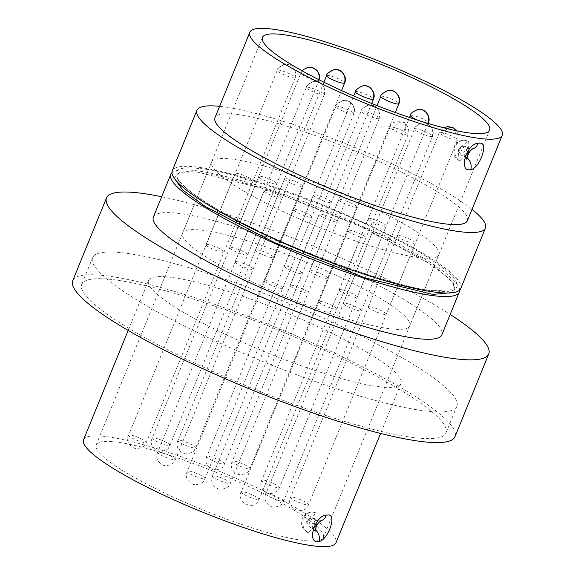 <?xml version="1.0" encoding="UTF-8"?>
<svg xmlns="http://www.w3.org/2000/svg" width="575" height="575" viewBox="0 0 575 575"><rect width="100%" height="100%" fill="white"/><g stroke="black" fill="none" stroke-linecap="round" stroke-linejoin="round"><path stroke-width="0.43" stroke-dasharray="2.88 2.16" d="M308.107 532.622L307.143 532.328L306.669 521.151L316.092 513.051L317.019 513.324L316.818 524.141L308.107 532.622A10.709 9.193 96.3 0 1 303.801 518.521A10.709 9.193 -83.7 0 1 313.267 512.188L317.019 513.324M459.863 160.756L458.9 160.461L458.426 149.284L467.849 141.184L468.776 141.464L468.567 152.274L459.863 160.756A10.709 9.193 96.3 0 1 455.551 146.661A10.709 9.193 -83.7 0 1 465.024 140.322L468.776 141.457M174.139 178.077L180.004 172.205L197.354 172.069L270.839 190.541L366.678 228.965L435.325 266.98L453.28 282.728L454.329 292.416M198.806 168.511C178.566 166.132 171.781 170.099 178.451 180.399C188.384 191.87 208.56 205.455 238.963 221.159C294.105 251.182 400.746 289.239 434.211 290.842C454.444 293.214 461.229 289.247 454.566 278.947C444.626 267.483 424.458 253.898 394.048 238.194C338.912 208.172 232.264 170.107 198.806 168.511M304.836 540.629A122.691 19.888 22.2 0 0 323.366 537.582A122.691 19.888 22.2 0 0 246.042 485.257A122.691 19.888 22.2 0 0 114.705 441.823A122.691 19.888 22.2 0 0 96.176 444.87A122.691 19.888 22.2 0 0 173.492 497.188A122.691 19.888 22.2 0 0 304.836 540.629M467.41 220.685A136.325 22.094 22.2 0 0 381.498 162.553A136.325 22.094 22.2 0 0 235.563 114.288A136.325 22.094 22.2 0 0 214.978 117.674M380.384 386.874A136.325 22.094 -157.8 0 1 234.449 338.61A136.325 22.094 -157.8 0 1 148.537 280.471A136.325 22.094 -157.8 0 1 169.122 277.085A136.325 22.094 -157.8 0 1 315.064 325.357A136.325 22.094 -157.8 0 1 400.976 383.489A136.325 22.094 -157.8 0 1 380.384 386.874M83.555 439.717A136.325 22.094 -157.8 0 1 104.14 436.332A136.325 22.094 -157.8 0 1 250.075 484.596A136.325 22.094 -157.8 0 1 335.987 542.735M472.032 209.365A155.796 25.257 22.2 0 0 351.541 146.122A155.796 25.257 22.2 0 0 220.477 106.447A155.796 25.257 22.2 0 0 219.6 106.353M460.755 288.542A155.796 25.257 22.2 0 0 362.573 222.101A155.796 25.257 22.2 0 0 195.787 166.937A155.796 25.257 22.2 0 0 172.256 170.811M468.086 148.12L469.085 148.213L468.704 152.476L465.599 156.925L464.6 156.838L463.73 151.929L468.086 148.12A9.739 7.705 77.6 0 0 472.65 148.824A9.739 7.705 77.6 0 1 472.65 148.824L469.092 148.206L466.102 146.654A4.866 2.372 117.5 0 0 465.671 146.524A4.866 4.176 -83.7 0 0 464.384 146.129A4.866 4.176 -83.7 0 0 460.079 149.011A4.866 4.176 96.3 0 0 462.041 155.423A4.866 2.372 117.5 0 0 466.339 151.247A4.866 2.372 117.5 0 0 466.102 146.654L464.384 146.129C460.482 147.02 458.749 148.185 459.181 149.615C458.225 150.607 459.037 152.497 461.61 155.293A4.866 2.372 117.5 0 0 462.041 155.423M316.329 519.987L317.328 520.073L316.947 524.335L313.842 528.792L312.85 528.705L311.973 523.789L316.329 519.987A9.739 7.705 77.6 0 0 320.9 520.691L317.342 520.073M416.278 437.87A196.693 31.884 22.2 0 0 445.977 432.989A196.693 31.884 22.2 0 0 322.022 349.111A196.693 31.884 22.2 0 0 111.457 279.464A196.693 31.884 22.2 0 0 81.751 284.352A196.693 31.884 22.2 0 0 205.706 368.23A196.693 31.884 22.2 0 0 416.278 437.87M122.346 252.777A196.693 31.884 -157.8 0 1 332.911 322.417A196.693 31.884 -157.8 0 1 456.866 406.302A196.693 31.884 -157.8 0 1 427.168 411.183A196.693 31.884 -157.8 0 1 216.603 341.543A196.693 31.884 -157.8 0 1 92.64 257.665A196.693 31.884 -157.8 0 1 122.346 252.777M72.737 280.672A206.432 33.465 -157.8 0 1 103.91 275.547A206.432 33.465 -157.8 0 1 324.897 348.637A206.432 33.465 -157.8 0 1 454.99 436.669M459.612 290.152A155.796 25.257 22.2 0 0 355.868 223.272A155.796 25.257 22.2 0 0 194.336 170.495A155.796 25.257 22.2 0 0 171.954 172.759M153.381 217.07A155.796 25.257 -157.8 0 1 176.906 213.203A155.796 25.257 -157.8 0 1 343.692 268.36A155.796 25.257 -157.8 0 1 441.873 334.801M161.676 196.743A206.432 33.465 -157.8 0 1 450.175 314.475M230.151 158.923A122.691 19.888 -157.8 0 1 361.495 202.357A122.691 19.888 -157.8 0 1 438.818 254.682A122.691 19.888 -157.8 0 1 420.289 257.729A122.691 19.888 -157.8 0 1 288.945 214.288A122.691 19.888 -157.8 0 1 211.622 161.963A122.691 19.888 -157.8 0 1 230.151 158.923M391.244 328.9A122.691 19.888 22.2 0 0 409.774 325.853A122.691 19.888 22.2 0 0 332.451 273.527A122.691 19.888 22.2 0 0 201.106 230.086A122.691 19.888 22.2 0 0 182.584 233.134A122.691 19.888 22.2 0 0 259.9 285.459A122.691 19.888 22.2 0 0 391.244 328.9M329.863 202.587A9.739 1.581 -157.8 0 1 319.434 199.137A9.739 1.581 -157.8 0 1 313.303 194.99A9.739 1.581 -157.8 0 1 314.769 194.745A9.739 1.581 -157.8 0 1 325.198 198.195A9.739 1.581 -157.8 0 1 331.329 202.342A9.739 1.581 -157.8 0 1 329.863 202.587M300.818 273.757A9.739 1.581 -157.8 0 1 290.397 270.308A9.739 1.581 -157.8 0 1 284.258 266.16A9.739 1.581 -157.8 0 1 285.725 265.916A9.739 1.581 -157.8 0 1 296.154 269.366A9.739 1.581 -157.8 0 1 302.285 273.513A9.739 1.581 -157.8 0 1 300.818 273.757M301.056 186.437A9.739 1.581 -157.8 0 1 290.634 182.987A9.739 1.581 -157.8 0 1 284.496 178.832A9.739 1.581 -157.8 0 1 285.962 178.595A9.739 1.581 -157.8 0 1 296.391 182.045A9.739 1.581 -157.8 0 1 302.529 186.192A9.739 1.581 -157.8 0 1 301.056 186.437M272.011 257.607A9.739 1.581 -157.8 0 1 261.589 254.157A9.739 1.581 -157.8 0 1 255.451 250.003A9.739 1.581 -157.8 0 1 256.924 249.766A9.739 1.581 -157.8 0 1 267.346 253.208A9.739 1.581 -157.8 0 1 273.484 257.363A9.739 1.581 -157.8 0 1 272.011 257.607M355.264 207.23A9.739 1.581 -157.8 0 1 344.842 203.787A9.739 1.581 -157.8 0 1 338.704 199.633A9.739 1.581 -157.8 0 1 340.177 199.388A9.739 1.581 -157.8 0 1 350.599 202.838A9.739 1.581 -157.8 0 1 356.737 206.993A9.739 1.581 -157.8 0 1 355.264 207.23M326.219 278.401A9.739 1.581 -157.8 0 1 315.797 274.958A9.739 1.581 -157.8 0 1 309.659 270.803A9.739 1.581 -157.8 0 1 311.132 270.559A9.739 1.581 -157.8 0 1 321.554 274.009A9.739 1.581 -157.8 0 1 327.692 278.163A9.739 1.581 -157.8 0 1 326.219 278.401M384.797 226.248A9.739 1.581 -157.8 0 1 374.375 222.798A9.739 1.581 -157.8 0 1 368.237 218.644A9.739 1.581 -157.8 0 1 369.711 218.407A9.739 1.581 -157.8 0 1 380.132 221.849A9.739 1.581 -157.8 0 1 386.271 226.004A9.739 1.581 -157.8 0 1 384.797 226.248M355.752 297.419A9.739 1.581 -157.8 0 1 345.331 293.969A9.739 1.581 -157.8 0 1 339.192 289.814A9.739 1.581 -157.8 0 1 340.666 289.577A9.739 1.581 -157.8 0 1 351.088 293.02A9.739 1.581 -157.8 0 1 357.226 297.174A9.739 1.581 -157.8 0 1 355.752 297.419M413.878 243.354A9.739 1.581 -157.8 0 1 403.456 239.912A9.739 1.581 -157.8 0 1 397.318 235.757A9.739 1.581 -157.8 0 1 398.791 235.513A9.739 1.581 -157.8 0 1 409.213 238.963A9.739 1.581 -157.8 0 1 415.351 243.117A9.739 1.581 -157.8 0 1 413.878 243.354M384.833 314.525A9.739 1.581 -157.8 0 1 374.411 311.082A9.739 1.581 -157.8 0 1 368.273 306.928A9.739 1.581 -157.8 0 1 369.747 306.683A9.739 1.581 -157.8 0 1 380.168 310.133A9.739 1.581 -157.8 0 1 386.307 314.288A9.739 1.581 -157.8 0 1 384.833 314.525M388.901 239.746A9.739 1.581 -157.8 0 1 378.479 236.296A9.739 1.581 -157.8 0 1 372.341 232.149A9.739 1.581 -157.8 0 1 373.815 231.905A9.739 1.581 -157.8 0 1 384.237 235.355A9.739 1.581 -157.8 0 1 390.375 239.502A9.739 1.581 -157.8 0 1 388.901 239.746M359.857 310.917A9.739 1.581 -157.8 0 1 349.435 307.467A9.739 1.581 -157.8 0 1 343.297 303.32A9.739 1.581 -157.8 0 1 344.77 303.075A9.739 1.581 -157.8 0 1 355.192 306.525A9.739 1.581 -157.8 0 1 361.33 310.673A9.739 1.581 -157.8 0 1 359.857 310.917M335.671 221.9A9.739 1.581 -157.8 0 1 325.242 218.457A9.739 1.581 -157.8 0 1 319.111 214.303A9.739 1.581 -157.8 0 1 320.577 214.058A9.739 1.581 -157.8 0 1 331.006 217.508A9.739 1.581 -157.8 0 1 337.137 221.662A9.739 1.581 -157.8 0 1 335.671 221.9M306.626 293.07A9.739 1.581 -157.8 0 1 296.204 289.62A9.739 1.581 -157.8 0 1 290.066 285.473A9.739 1.581 -157.8 0 1 291.532 285.229A9.739 1.581 -157.8 0 1 301.961 288.679A9.739 1.581 -157.8 0 1 308.092 292.833A9.739 1.581 -157.8 0 1 306.626 293.07M310.263 217.257A9.739 1.581 -157.8 0 1 299.841 213.807A9.739 1.581 -157.8 0 1 293.703 209.652A9.739 1.581 -157.8 0 1 295.176 209.415A9.739 1.581 -157.8 0 1 305.598 212.858A9.739 1.581 -157.8 0 1 311.736 217.012A9.739 1.581 -157.8 0 1 310.263 217.257M281.218 288.427A9.739 1.581 -157.8 0 1 270.796 284.977A9.739 1.581 -157.8 0 1 264.658 280.823A9.739 1.581 -157.8 0 1 266.132 280.586A9.739 1.581 -157.8 0 1 276.553 284.028A9.739 1.581 -157.8 0 1 282.692 288.183A9.739 1.581 -157.8 0 1 281.218 288.427M364.478 238.05A9.739 1.581 -157.8 0 1 354.049 234.607A9.739 1.581 -157.8 0 1 347.911 230.453A9.739 1.581 -157.8 0 1 349.384 230.208A9.739 1.581 -157.8 0 1 359.806 233.658A9.739 1.581 -157.8 0 1 365.944 237.813A9.739 1.581 -157.8 0 1 364.478 238.05M335.433 309.221A9.739 1.581 -157.8 0 1 325.004 305.778A9.739 1.581 -157.8 0 1 318.873 301.623A9.739 1.581 -157.8 0 1 320.34 301.379A9.739 1.581 -157.8 0 1 330.762 304.829A9.739 1.581 -157.8 0 1 336.9 308.983A9.739 1.581 -157.8 0 1 335.433 309.221M275.267 184.036A9.739 1.581 -157.8 0 1 264.845 180.586A9.739 1.581 -157.8 0 1 258.707 176.439A9.739 1.581 -157.8 0 1 260.18 176.194A9.739 1.581 -157.8 0 1 270.602 179.644A9.739 1.581 -157.8 0 1 276.74 183.792A9.739 1.581 -157.8 0 1 275.267 184.036M246.229 255.207A9.739 1.581 -157.8 0 1 235.8 251.757A9.739 1.581 -157.8 0 1 229.662 247.609A9.739 1.581 -157.8 0 1 231.136 247.365A9.739 1.581 -157.8 0 1 241.557 250.815A9.739 1.581 -157.8 0 1 247.696 254.962A9.739 1.581 -157.8 0 1 246.229 255.207M280.729 198.238A9.739 1.581 -157.8 0 1 270.308 194.796A9.739 1.581 -157.8 0 1 264.169 190.641A9.739 1.581 -157.8 0 1 265.643 190.397A9.739 1.581 -157.8 0 1 276.065 193.847A9.739 1.581 -157.8 0 1 282.203 198.001A9.739 1.581 -157.8 0 1 280.729 198.238M251.692 269.409A9.739 1.581 -157.8 0 1 241.263 265.966A9.739 1.581 -157.8 0 1 235.125 261.812A9.739 1.581 -157.8 0 1 236.598 261.567A9.739 1.581 -157.8 0 1 247.02 265.018A9.739 1.581 -157.8 0 1 253.158 269.172A9.739 1.581 -157.8 0 1 251.692 269.409M251.649 181.132A9.739 1.581 -157.8 0 1 241.227 177.682A9.739 1.581 -157.8 0 1 235.089 173.535A9.739 1.581 -157.8 0 1 236.562 173.291A9.739 1.581 -157.8 0 1 246.984 176.741A9.739 1.581 -157.8 0 1 253.122 180.888A9.739 1.581 -157.8 0 1 251.649 181.132M222.604 252.303A9.739 1.581 -157.8 0 1 212.182 248.853A9.739 1.581 -157.8 0 1 206.044 244.706A9.739 1.581 -157.8 0 1 207.518 244.461A9.739 1.581 -157.8 0 1 217.939 247.911A9.739 1.581 -157.8 0 1 224.077 252.058A9.739 1.581 -157.8 0 1 222.604 252.303M316.092 513.051A10.709 9.193 -83.7 0 0 313.267 512.188C308.437 511.836 304.8 513.899 302.357 518.377C301.487 522.768 298.95 525.873 307.143 532.328M467.849 141.184A10.709 9.193 -83.7 0 0 465.024 140.322C460.194 139.977 456.557 142.039 454.113 146.51C453.244 150.902 450.707 154.007 458.9 160.468M310.284 527.282A4.866 2.372 117.5 0 0 314.582 523.106A4.866 2.372 117.5 0 0 314.345 518.513A4.866 2.372 117.5 0 0 313.914 518.391A4.866 4.176 -83.7 0 0 312.627 517.996A4.866 4.176 -83.7 0 0 308.329 520.878A4.866 4.176 96.3 0 0 310.284 527.282A4.866 2.372 117.5 0 1 309.853 527.153C307.28 524.364 306.468 522.474 307.424 521.482C306.993 520.052 308.732 518.887 312.627 517.996L317.335 520.066M465.671 146.524A4.866 2.372 117.5 0 0 461.366 150.7A4.866 2.372 117.5 0 0 461.61 155.293L465.017 157.083M313.914 518.391A4.866 2.372 117.5 0 0 309.616 522.56A4.866 2.372 117.5 0 0 309.853 527.153L313.26 528.95M465.599 156.925A9.739 7.935 75 0 1 467.001 157.816M313.842 528.792A9.739 7.935 75 0 1 315.244 529.683M378.839 118.709A9.739 1.581 -157.8 0 1 368.546 115.783A9.739 1.581 -157.8 0 1 361.222 111.104A9.739 1.581 -157.8 0 1 361.632 110.86A9.739 1.581 -157.8 0 1 371.932 113.785A9.739 1.581 -157.8 0 1 379.256 118.464A9.739 1.581 -157.8 0 1 378.839 118.709A9.739 9.322 -100.8 0 0 377.473 108.761A9.739 9.322 -100.8 0 0 368.417 105.218A9.739 9.322 -100.8 0 0 361.632 110.86M229.993 483.453A9.739 1.581 22.2 0 0 230.403 483.208A9.739 1.581 22.2 0 0 223.078 478.529A9.739 1.581 22.2 0 0 212.786 475.604A9.739 1.581 22.2 0 0 212.369 475.848A9.739 1.581 22.2 0 0 219.693 480.535A9.739 1.581 22.2 0 0 229.993 483.453M318.442 80.845A9.739 1.581 -157.8 0 1 308.15 77.92A9.739 1.581 -157.8 0 1 300.826 73.241A9.739 1.581 -157.8 0 1 301.235 72.996A9.739 1.581 -157.8 0 1 311.528 75.914A9.739 1.581 -157.8 0 1 318.852 80.601A9.739 1.581 -157.8 0 1 318.442 80.845A9.739 9.322 -100.8 0 0 318.838 79.673M308.013 67.354A9.739 9.322 -100.8 0 0 301.235 72.996M169.589 445.589A9.739 1.581 22.2 0 0 170.006 445.345A9.739 1.581 22.2 0 0 162.682 440.666A9.739 1.581 22.2 0 0 152.382 437.74A9.739 1.581 22.2 0 0 151.972 437.985A9.739 1.581 22.2 0 0 159.297 442.664A9.739 1.581 22.2 0 0 169.589 445.589M294.824 77.941A9.739 1.581 -157.8 0 1 284.524 75.016A9.739 1.581 -157.8 0 1 277.207 70.337A9.739 1.581 -157.8 0 1 277.617 70.093A9.739 1.581 -157.8 0 1 287.91 73.011A9.739 1.581 -157.8 0 1 295.234 77.697A9.739 1.581 -157.8 0 1 294.824 77.941A9.739 9.322 -100.8 0 0 293.458 67.994A9.739 9.322 -100.8 0 0 284.395 64.45A9.739 9.322 -100.8 0 0 277.617 70.093M145.971 442.685A9.739 1.581 22.2 0 0 146.388 442.441A9.739 1.581 22.2 0 0 139.064 437.762A9.739 1.581 22.2 0 0 128.764 434.837A9.739 1.581 22.2 0 0 128.354 435.081A9.739 1.581 22.2 0 0 135.678 439.76A9.739 1.581 22.2 0 0 145.971 442.685M355.415 91.792A9.739 1.581 -157.8 0 1 355.824 91.547A9.739 1.581 -157.8 0 1 366.124 94.465A9.739 1.581 -157.8 0 1 373.448 99.152M362.609 85.905A9.739 9.322 -100.8 0 0 355.824 91.547M224.185 464.14A9.739 1.581 22.2 0 0 224.595 463.896A9.739 1.581 22.2 0 0 217.271 459.217A9.739 1.581 22.2 0 0 206.978 456.291A9.739 1.581 22.2 0 0 206.562 456.536A9.739 1.581 22.2 0 0 213.886 461.215A9.739 1.581 22.2 0 0 224.185 464.14M326.607 75.641A9.739 1.581 -157.8 0 1 327.024 75.397A9.739 1.581 -157.8 0 1 337.317 78.315A9.739 1.581 -157.8 0 1 344.641 82.994M333.802 69.755A9.739 9.322 -100.8 0 0 327.024 75.397M195.378 447.99A9.739 1.581 22.2 0 0 195.787 447.745A9.739 1.581 22.2 0 0 188.463 443.066A9.739 1.581 22.2 0 0 178.171 440.141A9.739 1.581 22.2 0 0 177.761 440.385A9.739 1.581 22.2 0 0 185.078 445.064A9.739 1.581 22.2 0 0 195.378 447.99M380.815 96.435A9.739 1.581 -157.8 0 1 381.232 96.19A9.739 1.581 -157.8 0 1 391.525 99.116A9.739 1.581 -157.8 0 1 398.849 103.795M388.01 90.548A9.739 9.322 -100.8 0 0 381.232 96.19M249.586 468.783A9.739 1.581 22.2 0 0 249.996 468.539A9.739 1.581 22.2 0 0 242.679 463.86A9.739 1.581 22.2 0 0 232.379 460.942A9.739 1.581 22.2 0 0 231.969 461.186A9.739 1.581 22.2 0 0 239.293 465.865A9.739 1.581 22.2 0 0 249.586 468.783M426.779 123.036A9.739 1.581 -157.8 0 1 418.284 120.391M410.349 115.453A9.739 1.581 -157.8 0 1 410.766 115.208A9.739 1.581 -157.8 0 1 421.058 118.127A9.739 1.581 -157.8 0 1 428.382 122.806M417.543 109.566A9.739 9.322 -100.8 0 0 410.766 115.208M279.119 487.801A9.739 1.581 22.2 0 0 279.529 487.557A9.739 1.581 22.2 0 0 272.205 482.878A9.739 1.581 22.2 0 0 261.912 479.952A9.739 1.581 22.2 0 0 261.503 480.197A9.739 1.581 22.2 0 0 268.827 484.876A9.739 1.581 22.2 0 0 279.119 487.801M432.077 136.555A9.739 1.581 -157.8 0 1 421.777 133.63A9.739 1.581 -157.8 0 1 414.453 128.951A9.739 1.581 -157.8 0 1 414.87 128.707A9.739 1.581 -157.8 0 1 425.162 131.625A9.739 1.581 -157.8 0 1 432.486 136.311A9.739 1.581 -157.8 0 1 432.077 136.555A9.739 9.322 -100.8 0 0 430.711 126.608A9.739 9.322 -100.8 0 0 421.647 123.064A9.739 9.322 -100.8 0 0 414.87 128.707M283.223 501.299A9.739 1.581 22.2 0 0 283.633 501.055A9.739 1.581 22.2 0 0 276.309 496.376A9.739 1.581 22.2 0 0 266.017 493.451A9.739 1.581 22.2 0 0 265.607 493.695A9.739 1.581 22.2 0 0 272.931 498.374A9.739 1.581 22.2 0 0 283.223 501.299M442.664 135.254A9.739 1.581 -157.8 0 1 439.429 132.559A9.739 1.581 -157.8 0 1 444.885 133.263A9.739 1.581 -157.8 0 1 454.228 137.217A9.739 1.581 -157.8 0 1 457.463 139.919A9.739 1.581 -157.8 0 1 452.007 139.208A9.739 1.581 -157.8 0 1 442.664 135.254A9.739 5.649 -61.1 0 1 447.573 128.75M453.158 127.715A9.739 5.649 -61.1 0 1 454.228 137.217M293.818 500.006A9.739 1.581 22.2 0 0 303.162 503.959A9.739 1.581 22.2 0 0 308.61 504.663A9.739 1.581 22.2 0 0 305.382 501.968A9.739 1.581 22.2 0 0 296.039 498.015A9.739 1.581 22.2 0 0 290.583 497.303A9.739 1.581 22.2 0 0 293.818 500.006M393.264 129.957A9.739 1.581 -157.8 0 1 390.03 127.255A9.739 1.581 -157.8 0 1 395.485 127.959A9.739 1.581 -157.8 0 1 404.829 131.912A9.739 1.581 -157.8 0 1 408.056 134.615A9.739 1.581 -157.8 0 1 402.608 133.91A9.739 1.581 -157.8 0 1 393.264 129.957A9.739 5.649 -61.1 0 1 403.751 122.41A9.739 5.649 -61.1 0 1 404.829 131.912M244.411 494.701A9.739 1.581 22.2 0 0 253.755 498.654A9.739 1.581 22.2 0 0 259.21 499.359A9.739 1.581 22.2 0 0 255.976 496.663A9.739 1.581 22.2 0 0 246.632 492.71A9.739 1.581 22.2 0 0 241.177 492.006A9.739 1.581 22.2 0 0 244.411 494.701M353.438 114.058A9.739 1.581 -157.8 0 1 343.138 111.14A9.739 1.581 -157.8 0 1 335.822 106.461A9.739 1.581 -157.8 0 1 336.231 106.217A9.739 1.581 -157.8 0 1 346.524 109.135A9.739 1.581 -157.8 0 1 353.848 113.814A9.739 1.581 -157.8 0 1 353.438 114.058A9.739 9.322 -100.8 0 0 352.072 104.118A9.739 9.322 -100.8 0 0 343.009 100.575A9.739 9.322 -100.8 0 0 336.231 106.217M204.585 478.81A9.739 1.581 22.2 0 0 205.002 478.565A9.739 1.581 22.2 0 0 197.678 473.886A9.739 1.581 22.2 0 0 187.378 470.961A9.739 1.581 22.2 0 0 186.968 471.205A9.739 1.581 22.2 0 0 194.292 475.884A9.739 1.581 22.2 0 0 204.585 478.81M323.905 95.048A9.739 1.581 -157.8 0 1 313.612 92.122A9.739 1.581 -157.8 0 1 306.288 87.443A9.739 1.581 -157.8 0 1 306.698 87.199A9.739 1.581 -157.8 0 1 316.99 90.124A9.739 1.581 -157.8 0 1 324.314 94.803A9.739 1.581 -157.8 0 1 323.905 95.048A9.739 9.322 -100.8 0 0 322.539 85.1A9.739 9.322 -100.8 0 0 313.476 81.557A9.739 9.322 -100.8 0 0 306.698 87.199M175.052 459.792A9.739 1.581 22.2 0 0 175.468 459.547A9.739 1.581 22.2 0 0 168.144 454.868A9.739 1.581 22.2 0 0 157.845 451.95A9.739 1.581 22.2 0 0 157.435 452.194A9.739 1.581 22.2 0 0 164.759 456.873A9.739 1.581 22.2 0 0 175.052 459.792M433.694 290.684C395.392 287.112 305.591 255.465 243.98 223.697C224.732 213.878 209.156 204.829 197.254 196.549C188.629 190.505 182.699 185.402 179.458 181.233L177.086 177.258C176.317 175.339 176.841 173.981 178.674 173.183C181.693 171.558 188.09 171.242 197.865 172.22L223.021 176.777L272.327 191.072L354.222 223.265L421.453 257.981L448.917 278.12L454.509 285.768L454.624 288.097L452.892 289.721L433.694 290.684M489.641 130.13L323.366 537.582M148.537 280.471L128.153 330.424M456.866 406.302L445.977 432.989M262.452 37.418L96.176 444.87M400.976 383.489L380.585 433.442M92.64 257.665L81.751 284.352M438.818 254.682L409.774 325.853M284.258 266.16L313.303 194.99M255.451 250.003L284.496 178.832M309.659 270.803L338.704 199.633M339.192 289.814L368.237 218.644M368.273 306.928L397.318 235.757M343.297 303.32L372.341 232.149M290.066 285.473L319.111 214.303M264.658 280.823L293.703 209.652M318.873 301.623L347.911 230.453M229.662 247.609L258.707 176.439M235.125 261.812L264.169 190.641M206.044 244.706L235.089 173.535M211.622 161.963L182.584 233.134M302.285 273.513L331.329 202.342M273.484 257.363L302.529 186.192M327.692 278.163L356.737 206.993M357.226 297.174L386.271 226.004M386.307 314.288L415.351 243.117M361.33 310.673L390.375 239.502M308.092 292.833L337.137 221.662M282.692 288.183L311.736 217.012M336.9 308.983L365.944 237.813M247.696 254.962L276.74 183.792M253.158 269.172L282.203 198.001M224.077 252.058L253.122 180.888M361.222 111.104C360.791 109.66 363.192 107.698 368.417 105.218C373.276 104.183 377.013 106.512 379.629 112.211C380.19 114.899 380.061 116.984 379.256 118.464L230.403 483.208L228.922 485.702C229.569 486.773 221.044 491.151 217.264 488.348C213.03 485.782 211.19 482.389 211.744 478.17L361.222 111.104M319.132 79.824L170.006 445.345L168.525 447.832C169.165 448.91 160.648 453.287 156.86 450.484C152.627 447.918 150.787 444.525 151.347 440.306L300.826 73.241L302.206 70.876M277.207 70.337C276.776 68.892 279.17 66.93 284.395 64.45C289.254 63.415 292.998 65.744 295.607 71.444C296.168 74.132 296.046 76.216 295.234 77.697L146.388 442.441L144.9 444.928C145.547 446.006 137.022 450.383 133.242 447.58C129.008 445.014 127.168 441.622 127.729 437.402L277.207 70.337M371.687 103.464L224.595 463.896L223.114 466.382C223.761 467.461 215.237 471.838 211.456 469.035C207.223 466.469 205.383 463.076 205.936 458.857L353.711 95.953M341.557 90.555L195.787 447.745L194.307 450.232C194.954 451.31 186.429 455.68 182.649 452.884C178.415 450.318 176.575 446.926 177.129 442.707L323.926 82.211M395.291 112.513L249.996 468.539L248.515 471.033C249.162 472.104 240.638 476.481 236.857 473.685C232.623 471.112 230.783 467.719 231.344 463.507L377.071 105.613M428.123 123.438L279.529 487.557L278.048 490.044C278.695 491.122 270.171 495.492 266.39 492.696C262.157 490.13 260.317 486.738 260.877 482.518L409.515 117.501M414.453 128.951C414.029 127.506 416.422 125.544 421.647 123.064C426.506 122.029 430.244 124.358 432.86 130.058C433.421 132.746 433.298 134.83 432.486 136.311L283.633 501.055L282.152 503.542C282.799 504.62 274.275 508.997 270.494 506.194C266.261 503.628 264.421 500.236 264.982 496.017L414.453 128.951M456.507 130.769L457.887 133.853L458.182 136.052L457.463 139.919L308.61 504.663C302.515 518.334 285.013 505.734 290.583 497.303L439.429 132.559L443.648 127.765M390.03 127.255C391.029 122.36 395.6 120.75 403.751 122.41C405.016 122.489 406.59 124.538 408.487 128.556L408.056 134.615L259.21 499.359C253.108 513.029 235.606 500.43 241.177 492.006L390.03 127.255M335.822 106.461C335.39 105.009 337.784 103.047 343.009 100.575C347.875 99.532 351.613 101.868 354.222 107.561C354.782 110.256 354.66 112.341 353.848 113.814L205.002 478.565L203.514 481.052C204.161 482.13 195.637 486.5 191.856 483.704C187.623 481.138 185.783 477.746 186.343 473.527L335.822 106.461M306.288 87.443C305.857 85.998 308.25 84.036 313.476 81.557C318.342 80.522 322.079 82.85 324.695 88.55C325.256 91.245 325.127 93.33 324.314 94.803L175.468 459.547L173.988 462.041C174.627 463.112 166.11 467.489 162.322 464.693C158.089 462.12 156.249 458.728 156.81 454.516L306.288 87.443"/><path stroke-width="0.86" d="M454.329 292.416L432.759 294.4L365.24 277.883L274.692 242.693L205.282 206.447L182.864 190.138L174.139 178.077M280.981 34.371A122.691 19.888 -157.8 0 1 412.325 77.812A122.691 19.888 -157.8 0 1 489.641 130.13A122.691 19.888 -157.8 0 1 471.112 133.177A122.691 19.888 -157.8 0 1 339.775 89.743A122.691 19.888 -157.8 0 1 262.452 37.418A122.691 19.888 -157.8 0 1 280.981 34.371M270.415 28.879A136.325 22.094 22.2 0 0 249.83 32.265A136.325 22.094 22.2 0 0 335.743 90.404A136.325 22.094 22.2 0 0 481.677 138.668A136.325 22.094 22.2 0 0 502.262 135.283A136.325 22.094 22.2 0 0 416.35 77.151A136.325 22.094 22.2 0 0 270.415 28.879M249.83 32.265L214.978 117.674A136.325 22.094 22.2 0 0 300.89 175.806A136.325 22.094 22.2 0 0 446.825 224.07A136.325 22.094 22.2 0 0 467.41 220.685L502.262 135.283M468.97 169.805C458.764 169.934 466.943 143.793 477.983 143.218L479.866 143.118C489.009 142.435 479.83 168.08 470.781 169.668L468.97 169.805M380.585 433.442L335.987 542.735A136.325 22.094 -157.8 0 1 315.402 546.121A136.325 22.094 -157.8 0 1 169.467 497.849A136.325 22.094 -157.8 0 1 83.555 439.717L128.153 330.424M317.213 541.672C307.007 541.801 315.186 515.653 326.233 515.085L328.109 514.984C337.252 514.294 328.073 539.947 319.032 541.535L317.213 541.672M219.6 106.353A155.796 25.257 22.2 0 0 196.945 110.314A155.796 25.257 22.2 0 0 295.133 176.755A155.796 25.257 22.2 0 0 461.912 231.912A155.796 25.257 22.2 0 0 485.444 228.045A155.796 25.257 22.2 0 0 472.032 209.365M196.945 110.314L172.256 170.811A155.796 25.257 22.2 0 0 270.444 237.245A155.796 25.257 22.2 0 0 437.23 292.409A155.796 25.257 22.2 0 0 460.755 288.542L485.444 228.045M450.175 314.475A206.432 33.465 -157.8 0 1 488.757 353.934A206.432 33.465 -157.8 0 1 457.585 359.059A206.432 33.465 -157.8 0 1 236.591 285.969A206.432 33.465 -157.8 0 1 106.497 197.937A206.432 33.465 -157.8 0 1 137.669 192.812A206.432 33.465 -157.8 0 1 161.676 196.743M488.757 353.934L454.99 436.669A206.432 33.465 -157.8 0 1 423.818 441.794A206.432 33.465 -157.8 0 1 202.831 368.704A206.432 33.465 -157.8 0 1 72.737 280.672L106.497 197.937M171.954 172.759A155.796 25.257 22.2 0 0 170.804 174.369A155.796 25.257 22.2 0 0 268.992 240.81A155.796 25.257 22.2 0 0 435.778 295.967A155.796 25.257 22.2 0 0 459.303 292.1A155.796 25.257 22.2 0 0 459.612 290.152M459.303 292.1L441.873 334.801A155.796 25.257 -157.8 0 1 418.348 338.668A155.796 25.257 -157.8 0 1 251.562 283.511A155.796 25.257 -157.8 0 1 153.381 217.07L170.804 174.369M477.983 143.218A9.739 7.705 77.6 0 1 472.837 148.781M467.001 157.816A9.739 7.935 75 0 1 470.781 169.668M326.233 515.085A9.739 7.705 77.6 0 1 321.08 520.648M315.244 529.683A9.739 7.935 75 0 1 319.032 541.535M318.838 79.673A9.739 9.322 -100.8 0 0 308.013 67.354L311.664 67.354L316.839 70.15L319.233 74.347L319.563 76.453L319.132 79.824M373.031 99.396A9.739 1.581 -157.8 0 1 362.739 96.471A9.739 1.581 -157.8 0 1 355.415 91.792C354.983 90.347 357.384 88.385 362.609 85.905C367.468 84.87 371.206 87.199 373.822 92.898C374.382 95.587 374.253 97.671 373.448 99.152A9.739 1.581 -157.8 0 1 373.031 99.396A9.739 9.322 -100.8 0 0 371.666 89.448A9.739 9.322 -100.8 0 0 362.609 85.905M344.224 83.238A9.739 1.581 -157.8 0 1 333.931 80.32A9.739 1.581 -157.8 0 1 326.607 75.641C326.176 74.189 328.577 72.234 333.802 69.755C338.661 68.72 342.398 71.048 345.014 76.741C345.575 79.436 345.453 81.521 344.641 82.994A9.739 1.581 -157.8 0 1 344.224 83.238A9.739 9.322 -100.8 0 0 342.858 73.298A9.739 9.322 -100.8 0 0 333.802 69.755M398.439 104.039A9.739 1.581 -157.8 0 1 388.139 101.114A9.739 1.581 -157.8 0 1 380.815 96.435C380.391 94.99 382.785 93.028 388.01 90.548C392.869 89.513 396.613 91.842 399.223 97.542C399.783 100.237 399.661 102.321 398.849 103.795A9.739 1.581 -157.8 0 1 398.439 104.039A9.739 9.322 -100.8 0 0 397.073 94.092A9.739 9.322 -100.8 0 0 388.01 90.548M427.973 123.05A9.739 9.322 -100.8 0 0 426.607 113.11A9.739 9.322 -100.8 0 0 417.543 109.566C422.402 108.531 426.14 110.86 428.756 116.552C429.317 119.248 429.194 121.332 428.382 122.806A9.739 1.581 -157.8 0 1 427.973 123.05A9.739 1.581 -157.8 0 1 426.779 123.036M418.284 120.391A9.739 1.581 -157.8 0 1 410.349 115.453C409.925 114.001 412.318 112.039 417.543 109.566M447.573 128.75A9.739 5.649 -61.1 0 1 453.158 127.715L456.507 130.769M464.607 156.846L466.972 159.325C466.512 159.325 467.037 157.37 468.546 153.46C469.667 151.477 471.112 149.91 472.88 148.76L472.664 148.824M312.85 528.712L315.215 531.192C314.755 531.185 315.28 529.23 316.789 525.327C317.91 523.343 319.362 521.777 321.13 520.627L320.908 520.684M302.206 70.876L303.499 69.532L308.013 67.354M373.448 99.152L371.687 103.464M355.415 91.792L353.711 95.953M344.641 82.994L341.557 90.555M326.607 75.641L323.926 82.211M398.849 103.795L395.291 112.513M380.815 96.435L377.071 105.613M428.382 122.806L428.123 123.438M410.349 115.453L409.515 117.501M443.648 127.765L447.652 126.536L453.158 127.715"/></g></svg>
